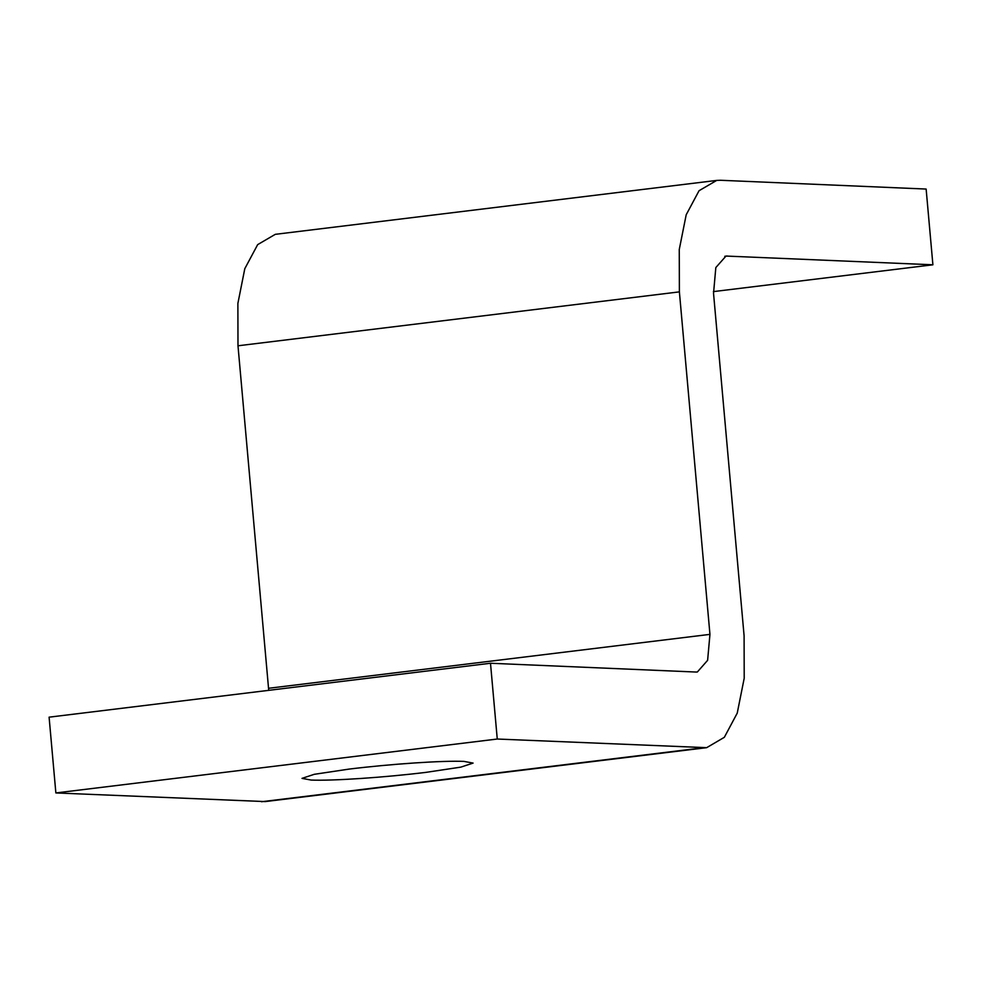 <?xml version="1.0" encoding="UTF-8"?>
<svg xmlns="http://www.w3.org/2000/svg" width="982" height="982" viewBox="0 0 982 982"><rect width="100%" height="100%" fill="white"/><g stroke="black" fill="none" stroke-linecap="round" stroke-linejoin="round"><path stroke-width="1.47" d="M425.967 772.368C383.778 777.523 332.37 780.96 311.147 780.064L302.014 778.37L314.24 774.319L349.126 769.09C391.315 763.935 442.722 760.485 463.946 761.394L473.078 763.088L460.853 767.126L425.967 772.368M713.533 293.336L744.098 635.82L744.209 678.255L737.237 713.128L724.335 737.31L706.659 747.67L497.26 739.029L490.497 663.255L696.115 672.044L697.355 671.995L707.617 660.321L709.949 634.372L679.384 291.875L679.262 249.514L686.197 214.776L699.049 190.717L716.688 180.418L720.506 180.271L926.136 189.06L932.9 264.796L726.005 256.057L715.829 267.558L713.533 293.336M490.497 663.255L49.1 717.167L55.864 792.94L265.263 801.582L706.659 747.67M55.864 792.94L497.26 739.029M716.688 180.418L275.291 234.33L257.665 244.628L244.8 268.687L237.877 303.426L237.988 345.787L268.724 690.346M713.398 291.605L932.9 264.796M261.482 801.729L702.867 747.818M268.565 688.284L709.949 634.372M237.988 345.787L679.384 291.875M724.765 256.314L727.269 256.007"/></g></svg>
